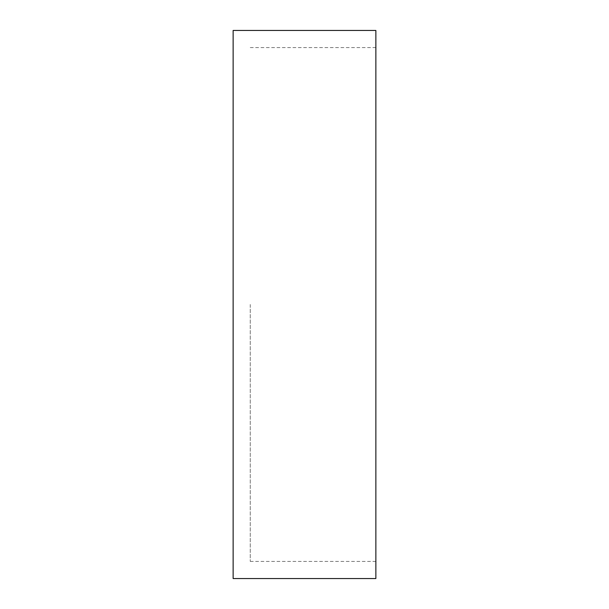 <?xml version="1.0" encoding="UTF-8"?>
<svg xmlns="http://www.w3.org/2000/svg" width="609" height="609" viewBox="0 0 609 609"><rect width="100%" height="100%" fill="white"/><g stroke="black" fill="none" stroke-linecap="round" stroke-linejoin="round"><path stroke-width="0.46" stroke-dasharray="3.04 2.28" d="M233.133 30.45L233.133 578.55M375.867 30.45L375.867 578.55M375.867 304.5L375.867 561.422L375.867 304.5M250.261 304.5L250.261 561.422L250.261 304.5M250.261 561.422L375.867 561.422M250.261 47.578L375.867 47.578"/><path stroke-width="0.91" d="M233.133 578.55L233.133 30.45L375.867 30.45L375.867 578.55L233.133 578.55"/></g></svg>

